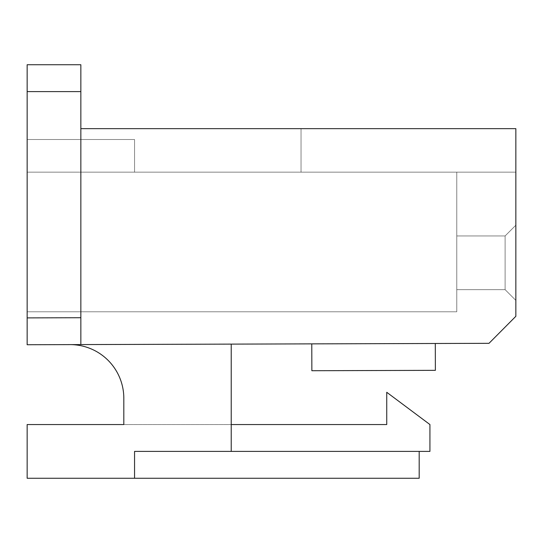 <?xml version="1.0" encoding="UTF-8"?>
<svg xmlns="http://www.w3.org/2000/svg" width="543" height="543" viewBox="0 0 543 543"><rect width="100%" height="100%" fill="white"/><g stroke="black" fill="none" stroke-linecap="round" stroke-linejoin="round"><path stroke-width="0.41" stroke-dasharray="2.71 2.04" d="M27.15 317.893L27.15 91.597L80.853 91.597L80.853 317.723L27.15 317.893L27.15 344.744L488.999 343.325L515.85 316.304L515.85 128.65L80.853 128.65L80.853 344.574L80.853 128.65M231.223 344.113L231.223 451.403L429.927 451.403L429.927 424.551L386.738 392.284L386.738 424.551L231.223 424.551L231.223 344.113L69.945 344.608L231.223 344.113L69.945 344.608L231.223 344.113L231.223 451.403L134.555 451.403L134.555 478.261L419.182 478.261L419.182 451.403L134.555 451.403L134.555 478.261L134.555 451.403L419.182 451.403M80.853 91.597L80.853 64.739L27.15 64.739L27.15 91.597M27.15 172.151L27.15 311.777L27.15 139.517L27.15 311.777L27.15 139.517L27.15 311.777L27.15 139.517L27.15 311.777L27.15 139.517L27.15 172.151L456.778 172.151L456.778 311.777L27.15 311.777L456.778 311.777L27.15 311.777L456.778 311.777L456.778 172.151L301.039 172.151L301.039 128.65L301.039 172.151L301.039 128.65L301.039 172.151L301.039 128.65L301.039 172.151L301.039 128.65L301.039 172.151L301.039 128.65L301.039 172.151L456.778 172.151L27.15 172.151L456.778 172.151L456.778 311.777L27.15 311.777L456.778 311.777L456.778 172.151L27.15 172.151L456.778 172.151L456.778 311.777L456.778 172.151L27.15 172.151L134.555 172.151L134.555 139.517L134.555 172.151L27.15 172.151L515.85 172.151L515.85 128.65L515.85 172.151L515.85 128.65L515.85 172.151L515.85 128.65L515.85 172.151L515.85 128.65L515.85 172.151L515.85 128.65L515.85 172.151L301.039 172.151L515.85 172.151L301.039 172.151L515.85 172.151L456.778 172.151L456.778 311.777L27.15 311.777L456.778 311.777L456.778 172.151L27.15 172.151L134.555 172.151L134.555 139.517L27.15 139.517L134.555 139.517L134.555 172.151L134.555 139.517L27.15 139.517L134.555 139.517L134.555 172.151L27.15 172.151L456.778 172.151L456.778 311.777L27.15 311.777L456.778 311.777L456.778 172.151L27.15 172.151L134.555 172.151L134.555 139.517L27.15 139.517L134.555 139.517L134.555 172.151L27.15 172.151M311.777 343.868L435.296 343.488L311.777 343.868L435.296 343.488L311.777 343.868L311.858 370.72L435.377 370.34L435.296 343.488L435.377 370.34L311.858 370.72L311.777 343.868L311.858 370.72L435.377 370.34L435.296 343.488M515.85 225.202L515.85 300.388L515.85 225.202L515.85 300.388L515.85 225.202L515.85 300.388L515.85 225.202L515.85 300.388L515.85 225.202L515.85 300.388L515.85 225.202L505.112 235.947L515.85 225.202L505.112 235.947L505.112 289.65L505.112 235.947L515.85 225.202L505.112 235.947L505.112 289.65L515.85 300.388L505.112 289.65L505.112 235.947L515.85 225.202L505.112 235.947L505.112 289.65L515.85 300.388L505.112 289.65L505.112 235.947L515.85 225.202L505.112 235.947L505.112 289.65L515.85 300.388L505.112 289.65L505.112 235.947L515.85 225.202M80.853 344.574L80.853 317.723M456.778 235.947L456.778 289.65L456.778 235.947L456.778 289.65L456.778 235.947L456.778 289.65L456.778 235.947L505.112 235.947L505.112 289.65L515.85 300.388L505.112 289.65L505.112 235.947L456.778 235.947L505.112 235.947L456.778 235.947L505.112 235.947L456.778 235.947L505.112 235.947L456.778 235.947L456.778 289.65L505.112 289.65L515.85 300.388L505.112 289.65L456.778 289.65L505.112 289.65L456.778 289.65L505.112 289.65L456.778 289.65L505.112 289.65L456.778 289.65L456.778 235.947L505.112 235.947L456.778 235.947L456.778 289.65L505.112 289.65L456.778 289.65L456.778 235.947M134.555 139.517L27.15 139.517L134.555 139.517L134.555 172.151L134.555 139.517L27.15 139.517L134.555 139.517M123.818 398.311A53.703 53.703 0 0 0 69.945 344.608A53.703 53.703 0 0 1 123.818 398.311L123.818 424.551L123.818 398.311M231.223 424.551L123.818 424.551L231.223 424.551L231.223 451.403M134.555 478.261L27.15 478.261L27.15 424.551L123.818 424.551"/><path stroke-width="0.81" d="M80.853 128.65L515.85 128.65L515.85 316.304L488.999 343.325L27.15 344.744L27.15 317.893L80.853 317.723L80.853 344.574M27.15 91.597L27.15 64.739L80.853 64.739L80.853 91.597L27.15 91.597L27.15 317.893M80.853 91.597L80.853 317.723M435.296 343.488L435.377 370.34L311.858 370.72L311.777 343.868M123.818 424.551L123.818 398.311A53.703 53.703 0 0 0 69.945 344.608A53.703 53.703 0 0 1 123.818 398.311L123.818 424.551L27.15 424.551L27.15 478.261L134.555 478.261L134.555 451.403L429.927 451.403L429.927 424.551L386.738 392.284L386.738 424.551L231.223 424.551M231.223 344.113L231.223 451.403M419.182 451.403L419.182 478.261L134.555 478.261"/></g></svg>
